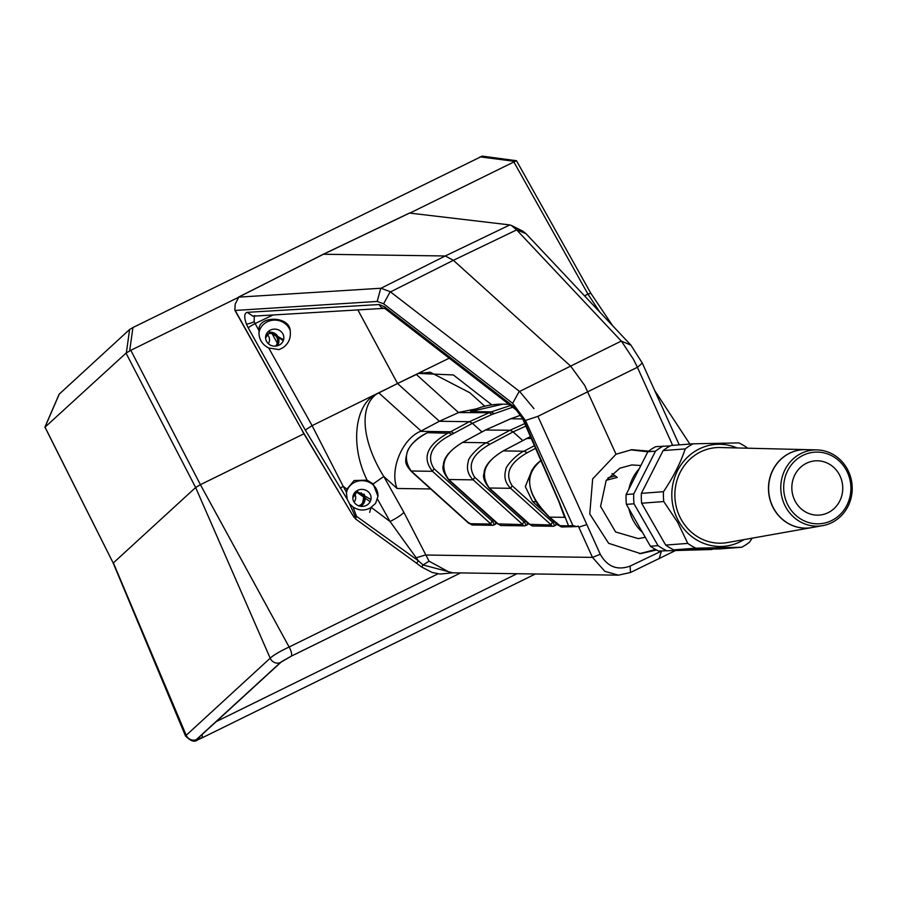 <?xml version="1.0" encoding="UTF-8"?>
<svg xmlns="http://www.w3.org/2000/svg" width="897" height="897" viewBox="0 0 897 897"><rect width="100%" height="100%" fill="white"/><g stroke="black" fill="none" stroke-linecap="round" stroke-linejoin="round"><path stroke-width="1.35" d="M202.094 737.85A7.826 2.579 -116.2 0 0 202.173 737.816L535.397 573.979L201.87 737.962C197.205 740.171 195.322 740.765 196.219 739.722L280.447 662.513L291.267 656.178A7.826 2.579 -116.2 0 0 289.451 647.612A7.826 2.579 -116.2 0 0 289.126 647.017L438.028 573.811M44.962 427.151L113.201 563.081L185.488 735.955L270.188 658.185L195.636 487.497L113.381 562.901L186.172 735.192A7.826 7.355 47.5 0 0 196.32 739.621M44.85 427.32L126.029 353.115L195.636 487.497L200.401 484.694L289.126 647.017C279.864 651.368 273.54 655.09 270.188 658.185A7.826 7.355 47.5 0 0 280.335 662.614M45.108 427.286L113.201 563.069M599.824 312.111L587.984 294.126L584.508 295.842M303.926 433.789L200.401 484.694M587.972 294.138L513.858 161.965L409.851 213.105M237.772 297.703L130.805 350.301L200.412 484.683M59.258 394.108L129.605 329.491L132.924 327.54L481.857 156.302M369.665 512.389L370.954 507.814M370.158 501.726L356.524 491.971M283.306 340.591L269.627 332.125M126.029 353.115L130.805 350.301M513.858 161.965L516.493 160.72L590.686 293.039L612.606 325.689M587.984 294.126L590.562 293.319M481.969 156.078L516.493 160.72M185.5 735.966C196.409 746.517 197.004 737.895 202.173 737.816A7.826 2.579 -116.2 0 0 202.24 737.771M291.267 656.178L460.587 572.925L290.819 656.402A7.826 2.579 63.8 0 1 290.74 656.436M202.027 734.609A7.826 2.579 63.8 0 1 201.87 737.962M196.219 739.722A7.826 7.355 47.5 0 0 197.418 738.836L281.602 661.672A7.826 7.355 47.5 0 1 280.447 662.513M290.886 656.369A7.826 2.579 63.8 0 1 290.819 656.402L281.658 661.627M656.503 549.984L640.671 553.628L608.648 543.324L589.766 513.959L592.659 478.92L616.015 454.218L584.698 385.407L570.627 366.111L621.296 341.073L630.927 345.154L526.057 233.736L522.626 231.045L511.312 225.427L516.437 229.654L526.057 233.736M655.584 549.491L639.55 553.673M254.266 315.912L254.165 321.687L255.096 323.559A6.526 0.662 150.8 0 0 248.2 327.82L246.395 324.041C243.962 317.112 244.231 313.21 247.213 312.335L379.184 304.532L384.365 306.673L514.015 406.823L524.151 420.828L559.066 501.457L568.519 525.821L572.914 525.564L576.67 526.584L561.892 526.976A2.175 2.029 -89.2 0 1 560.087 525.709L568.519 525.833L571.154 526.909M645.291 537.314L638.294 538.615L615.611 531.966L600.586 506.401L606.17 480.433L619.816 468.212L631.802 464.938L640.873 465.509M366.638 505.246A9.138 8.51 -176.4 0 1 357.219 505.134A9.138 8.51 -176.4 0 1 352.846 497.33A9.138 8.51 -176.4 0 1 357.275 490.547A9.138 8.51 -176.4 0 1 366.694 490.659A9.138 8.51 -176.4 0 1 371.078 498.463A9.138 8.51 -176.4 0 1 366.638 505.246M352.824 497.757L357.219 491.601L370.932 499.551M346.377 493.384A15.877 14.789 -176.4 0 1 353.979 482.676A15.877 14.789 -176.4 0 1 370.349 482.866A15.877 14.789 -176.4 0 1 377.962 496.433A15.877 14.789 -176.4 0 1 377.951 496.523M621.543 341.331L633.618 359.607L637.397 367.288L537.908 416.354L525.44 420.469L512.658 403.302L383.602 303.78L377.2 301.437L235.193 310.452L302.76 431.468L352.14 514.295C354.45 518.085 355.481 518.836 355.234 516.549L349.617 503.946L352.992 506.962C358.576 510.628 364.328 510.976 370.259 508.005L375.563 503.419L377.962 496.355L373.152 483.932L367.086 480.153L354.113 480.534L346.926 489.123L346.388 492.554L347.24 499.259L305.283 430.044L248.2 327.82M349.617 503.946L347.24 499.259M346.41 492.195L343.159 486.297L340.916 487.811M279.393 344.975A9.138 8.51 -176.4 0 1 269.975 344.874A9.138 8.51 -176.4 0 1 265.602 337.059A9.138 8.51 -176.4 0 1 270.031 330.287A9.138 8.51 -176.4 0 1 279.449 330.388A9.138 8.51 -176.4 0 1 283.833 338.203A9.138 8.51 -176.4 0 1 279.393 344.975M265.59 337.855L269.93 331.968L283.587 339.75M273.047 314.982L255.096 323.559L259.065 330.668C258.448 338.573 261.677 344.358 268.764 348.036L279.135 349.595L282.824 347.801C288.61 343.742 291.065 338.034 290.213 330.69C289.619 315.475 256.957 315.452 259.065 330.668L258.953 331.767M258.919 332.978A16.101 14.991 -176.4 0 1 266.622 322.158A16.101 14.991 -176.4 0 1 290.213 330.69M621.296 341.073L516.65 229.89L453.389 260.309L445.248 255.981L509.832 224.923L409.581 213.071L322.976 254.479M302.76 431.468L234.846 310.205L235.182 304.206L238.77 297.053L323.413 254.255L445.248 255.981L381.046 288.24L238.434 297.154L323.167 254.311M427.813 432.533L427.028 432.926C406.7 444.049 401.419 456.741 411.174 471.003L432.5 471.306C421.803 457.874 426.916 445.181 447.816 433.217L427.432 432.69C417.823 437.366 411.196 443.443 407.541 450.933C404.569 462.527 404.794 463.749 411.566 471.71L468.503 523.097A2.175 1.581 132.1 0 1 468.111 522.39L470.656 523.736L490.928 524.027A2.175 1.581 -47.9 0 1 492.419 521.415A2.175 0.65 64.7 0 1 493.597 523.422A2.175 0.65 64.7 0 1 493.754 525.048A2.175 0.65 64.7 0 1 493.698 525.081A2.175 0.65 64.7 0 1 493.619 525.104M470.465 411.566L470.622 411.454C480.657 406.453 491.365 404.02 502.769 404.177L470.465 411.566L491.264 411.869L510.471 405.522M659.732 550.982L660.08 551.767L661.84 550.937M537.852 416.23L600.272 554.279C607.347 566.758 617.304 570.694 630.131 566.097L660.08 551.767M648.666 451.135L631.768 449.7L616.015 454.218M672.66 445.372L637.442 367.411L642.263 363.027L630.927 345.154M367.086 480.153C349.045 443.6 355.817 403.089 376.594 394.063L378.848 392.92L421.063 431.02L439.373 421.265L469.378 421.691L472.427 423.317L481.958 431.917M512.669 407.227L492.094 414.414L472.427 423.317L451.987 434.316C432.029 444.396 426.03 455.855 434.002 468.705L492.419 521.415L493.933 520.708M485.535 430.022L510.057 430.246L513.106 431.872L522.581 440.416M611.967 473.582L617.282 477.428L606.282 480.265M615.376 475.892L607.987 477.888M268.764 348.036L312.1 425.649L397.539 383.512L439.373 421.265L458.569 412.575L416.354 374.475L397.539 383.512L449.206 358.195M305.283 430.044L312.1 425.649L343.159 486.297L346.926 489.123M416.354 374.475L418.574 373.432L453.366 374.957L491.881 404.906M535.767 448.208L527.268 452.727C509.563 462.83 504.506 473.829 512.131 485.714L552.776 522.39A2.175 0.65 64.7 0 1 553.954 524.397A2.175 0.65 64.7 0 1 554.111 526.023A2.175 0.65 64.7 0 1 554.054 526.057A2.175 0.65 64.7 0 1 553.976 526.079M532.112 469.736L525.317 486.611L532.627 501.602L543.537 511.447M525.911 426.075L513.106 431.872L489.829 444.273C472.114 454.375 467.068 465.375 474.681 477.26L524.24 521.976A2.175 0.65 64.7 0 1 525.418 523.983A2.175 0.65 64.7 0 1 525.575 525.608A2.175 0.65 64.7 0 1 525.519 525.642A2.175 0.65 64.7 0 1 525.44 525.664M586.784 524.566L578.767 527.212L578.24 526.068L576.67 526.584M390.498 291.906L453.389 260.309L570.627 366.111L519.587 391.462L390.229 291.704L381.046 288.24M642.263 363.027L679.231 444.867M509.832 224.923L511.312 225.427M357.892 309.958L397.539 383.512L378.848 392.92M371.291 507.433L390.049 521.527L377.502 499.124M675.25 550.668L630.468 572.499L618.414 575.156L604.847 571.344L592.469 557.385L578.812 527.189M536.171 501.658L532.627 501.602M555.748 523.097L555.961 525.16L554.144 525.99M527.122 522.503L527.425 524.745L525.597 525.575M495.301 521.942L495.604 524.184L493.787 525.014M376.594 394.063C357.69 407.619 363.464 444.116 383.781 476.475L403.897 512.389L429.069 561.186L450.372 572.779L618.414 575.156M352.992 506.962L356.524 516.313L418.35 560.76L390.049 521.527C396.866 518.018 401.475 514.979 403.897 512.389M525.44 420.469L572.914 525.564M533.95 408.606L519.587 391.462M578.834 527.189L582.815 525.877M600.272 554.279L592.469 557.385L425.29 555.019L416.23 557.799M659.127 558.797L661.381 551.173M634.448 361.199L633.618 359.607M390.229 291.704L383.602 303.78M519.285 391.227L512.658 403.302M451.987 434.316L448.623 432.836L469.378 421.691L489.235 412.698L458.569 412.575M421.063 431.02L420.435 431.356C402.08 439.037 389.421 470.017 397.091 488.484L383.781 476.475L373.152 483.932M492.094 414.414L489.235 412.698L491.253 411.869L494.034 413.64M459.23 412.272L476.711 408.797M484.84 406.274L469.871 392.763L430.381 372.311L418.574 373.432M429.069 561.186L423.048 564.964L452.794 572.813M355.234 516.549L356.524 516.313L355.526 518.926L416.589 563.226L418.35 560.76L423.048 564.964C421.052 567.633 421.13 567.61 423.283 564.875M355.526 518.926L352.286 514.542M510.572 418.832A2.175 0.594 66 0 1 510.651 418.776L520.518 415.266L510.741 418.764L522.637 418.933M485.647 429.921L510.651 418.776A2.175 0.594 66 0 1 510.741 418.764L485.759 429.898L462.65 442.412C443.802 453.523 439.149 465.891 448.679 479.514L473.179 479.861C467.875 474.659 466.272 468.492 468.357 461.361C467.729 457.593 481.218 444.318 486.578 442.748L510.057 430.246L524.79 423.575M525.754 521.269L524.24 521.976A2.175 1.581 -47.9 0 0 522.749 524.588L498.138 523.904L448.679 479.514A2.175 1.581 -47.9 0 0 449.072 480.22L449.072 480.22C443.768 473.549 441.885 468.458 443.41 464.949C443.679 457.627 450.036 450.126 462.504 442.456L462.504 442.456A2.175 0.83 61.6 0 1 462.65 442.412L486.578 442.748L489.829 444.273M526.147 438.521L531.45 438.476M503.004 451.056A2.175 0.83 61.6 0 1 503.116 450.956L530.576 436.503L503.262 450.911C484.425 462.022 479.772 474.39 489.302 488.013L510.628 488.316C505.325 483.113 503.722 476.946 505.807 469.815C505.168 466.048 518.668 452.772 524.027 451.202L534.601 445.574M554.211 521.718L552.776 522.39A2.175 1.581 -47.9 0 0 551.285 525.003L529.847 524.364L489.302 488.013A2.175 1.581 -47.9 0 0 489.684 488.719L489.684 488.719C484.38 482.048 482.496 476.957 484.032 473.448C484.29 466.126 490.659 458.625 503.116 450.956L503.116 450.956A2.175 0.83 61.6 0 1 503.262 450.911L524.027 451.202L527.268 452.727M562.778 512.366L564.684 517.345L549.536 517.132L560.087 525.709M541.519 460.195C517.748 479.222 534.646 502.017 549.536 517.132A2.175 1.581 -47.9 0 0 549.917 517.849C534.982 502.903 536.159 501.221 532.74 495.11L531.573 492.161C527.032 478.415 530.295 467.774 541.34 460.251M630.557 449.834L647.836 451.808M468.111 522.39L411.174 471.003A2.175 1.581 132.1 0 0 411.566 471.71M470.656 523.736A2.175 2.029 90.8 0 0 472.472 525.003L492.733 525.294A2.175 2.029 90.8 0 1 490.928 524.027L432.5 471.306L434.002 468.705M499.304 524.252A2.175 2.029 90.8 0 0 501.12 525.519L524.554 525.855A2.175 2.029 90.8 0 1 522.749 524.588L473.179 479.861L474.681 477.26M531.013 524.711A2.175 2.029 90.8 0 0 532.829 525.978L553.09 526.27A2.175 2.029 90.8 0 1 551.285 525.003L510.628 488.316L512.131 485.714M352.14 514.295L302.659 431.659M564.191 516.212L558.764 501.457L523.556 420.839C521.056 415.67 518.32 411.835 515.371 409.312L514.015 406.823M515.371 409.312L385.732 309.151L384.365 306.673M384.488 308.366A6.526 5.898 -93.4 0 1 379.184 304.532M255.028 315.609L252.943 316.17L247.213 312.335M360.998 492.745A7.4 7.198 -82.2 0 1 358.654 505.807M266.992 334.435A7.4 7.198 -82.2 0 1 275.525 346.119M278.563 345.379L271.286 332.249L269.235 332.35M361.895 506.413L364.305 494.37M271.253 332.249A8.634 8.398 -82.2 0 1 277.364 345.805M267.059 334.39A6.963 6.772 -82.2 0 1 268.338 343.674M354.539 493.709A6.963 6.772 -82.2 0 1 354.08 502.129M363.812 494.056A8.634 8.398 -82.2 0 1 360.616 506.312M628.932 508.801A43.505 40.724 85.7 0 0 633.899 521.684A43.505 40.724 85.7 0 0 642.398 532.28M788.676 506.48A35.891 33.604 85.7 0 0 834.928 518.69A35.891 33.604 85.7 0 0 845.905 469.445A35.891 33.604 85.7 0 0 799.653 457.235A35.891 33.604 85.7 0 0 788.676 506.48M846.914 468.346A38.145 35.712 -94.3 0 1 822.706 525.642A38.145 35.712 -94.3 0 1 786.086 507.702A38.145 35.712 -94.3 0 1 785.424 468.884A38.145 35.712 -94.3 0 1 816.965 449.902A38.145 35.712 -94.3 0 1 846.914 468.346M795.617 501.995A27.19 25.452 -94.3 0 1 815.238 460.856A27.19 25.452 -94.3 0 1 838.964 473.93A27.19 25.452 -94.3 0 1 819.342 515.08A27.19 25.452 -94.3 0 1 795.617 501.995M822.706 525.642L811.785 527.582A39.255 36.755 -94.3 0 1 774.089 509.126A39.255 36.755 -94.3 0 1 773.405 469.176A39.255 36.755 -94.3 0 1 805.876 449.632L816.965 449.902M783.978 520.54A39.154 36.654 -94.3 0 1 774.021 509.081A39.154 36.654 -94.3 0 1 779.448 460.778M811.707 527.593A39.277 36.766 -94.3 0 1 811.628 527.604A39.277 36.766 -94.3 0 1 773.932 509.137A39.277 36.766 -94.3 0 1 773.248 469.176A39.277 36.766 -94.3 0 1 805.719 449.621A39.277 36.766 -94.3 0 1 805.798 449.632M811.628 527.604L727.467 542.55A47.855 44.805 -94.3 0 1 681.529 520.058A47.855 44.805 -94.3 0 1 680.688 471.362A47.855 44.805 -94.3 0 1 720.257 447.536L805.719 449.621M737.087 447.951A51.118 47.855 85.7 0 0 682.92 462.235A51.118 47.855 85.7 0 0 678.928 521.74A51.118 47.855 85.7 0 0 744.039 539.613M695.915 548.168L673.804 549.85A57.643 53.966 -94.3 0 1 665.664 545.073L641.647 503.228L663.758 501.546L677.672 522.334L687.775 543.403A57.643 53.966 -94.3 0 0 695.915 548.168L741.673 547.26A57.643 53.966 -94.3 0 0 749.544 542.158L752.179 538.166M712.756 549.065A57.643 53.966 -94.3 0 1 711.938 549.513L658.544 551.005A57.643 53.966 -94.3 0 1 650.415 546.228L626.398 504.383A57.643 53.966 -94.3 0 1 626.128 494.516L647.869 451.74A57.643 53.966 -94.3 0 1 655.741 446.65L670.171 445.932M626.128 494.516L633.753 493.933L655.494 451.169L647.869 451.74M655.494 451.169A57.643 53.966 -94.3 0 1 663.365 446.067M650.415 546.228L658.039 545.656L634.022 503.8L626.398 504.383M634.022 503.8A57.643 53.966 -94.3 0 1 633.753 493.933M711.938 549.513L658.544 551.005M666.179 550.433A57.643 53.966 -94.3 0 1 658.039 545.656M673.804 549.85L719.562 548.93L741.673 547.26M641.647 503.228A57.643 53.966 -94.3 0 1 641.377 493.361L663.5 491.679A57.643 53.966 -94.3 0 0 663.758 501.546M663.118 450.586A57.643 53.966 -94.3 0 1 670.99 445.495L693.112 443.813A57.643 53.966 -94.3 0 0 685.241 448.915L663.118 450.586L641.377 493.361M693.112 443.813L738.87 442.905A57.643 53.966 -94.3 0 1 747.01 447.67L747.403 448.197M665.664 545.073L687.775 543.403M685.241 448.915C680.509 462.942 673.266 477.193 663.5 491.679M639.191 468.806A43.505 40.724 85.7 0 0 628.864 489.123M216.222 721.603L516.997 573.721M126.387 352.633L129.605 329.491M59.359 393.884L44.884 427.353M514.732 161.37L480.063 156.863M132.924 327.54L129.706 350.682M254.165 321.687A6.526 1.267 158.3 0 1 246.395 324.041M555.961 525.16L554.054 526.057A2.175 2.175 0 0 1 553.09 526.27A2.175 2.029 90.8 0 0 553.864 526.124M528.468 523.355A2.175 1.581 132.1 0 0 528.86 524.072L532.829 525.978M527.425 524.745L525.519 525.642A2.175 2.175 0 0 1 524.554 525.855A2.175 2.029 90.8 0 0 525.328 525.709M496.77 522.906A2.175 1.581 132.1 0 0 497.151 523.613L501.12 525.519M495.604 524.184L493.698 525.081A2.175 2.175 0 0 1 492.733 525.294A2.175 2.029 90.8 0 0 493.507 525.149M430.672 488.955L397.091 488.484M630.131 566.097L630.468 572.499M380.765 288.262L377.2 301.437M420.435 431.356L450.44 431.782A13.051 4.575 62 0 1 453.68 433.307M561.892 526.976L557.923 525.07A2.175 1.581 -47.9 0 1 557.542 524.353M523.556 420.839L524.151 420.828M59.213 394.052L44.85 427.252M689.86 444.06L654.664 390.487M472.472 525.003L468.503 523.097M409.436 213.071L323.178 254.3M502.769 404.177L508.846 404.267M430.381 372.311L429.158 372.233M422.207 372.591L421.097 372.793M416.589 563.226L421.579 566.982L432.264 572.51L440.18 574.046L452.895 572.813M449.072 480.22L497.151 523.613M485.636 429.932L462.504 442.456M489.684 488.719L528.86 524.072M557.923 525.07L549.917 517.849M385.732 309.151L384.376 308.333L252.943 316.17"/></g></svg>
